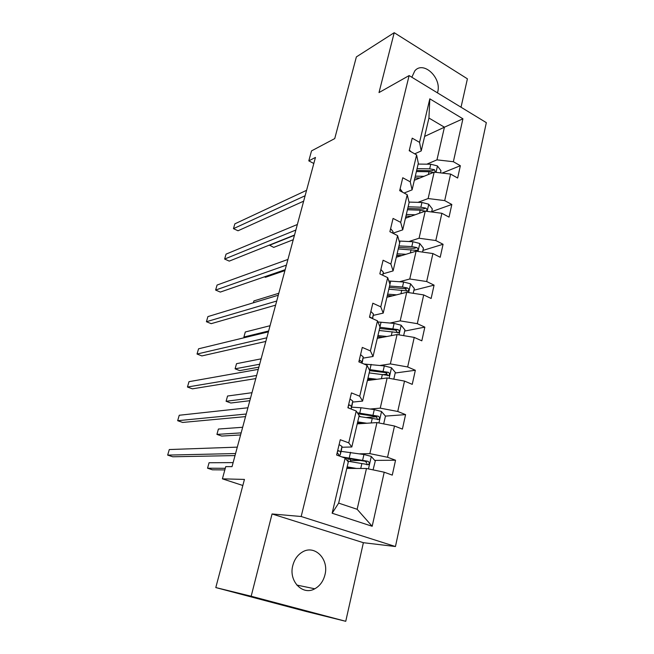 <?xml version="1.0" encoding="UTF-8"?>
<svg xmlns="http://www.w3.org/2000/svg" width="654" height="654" viewBox="0 0 654 654"><rect width="100%" height="100%" fill="white"/><g stroke="black" fill="none" stroke-linecap="round" stroke-linejoin="round"><path stroke-width="0.98" d="M437.469 92.86L437.714 91.944C441.785 77.72 423.31 60.43 414.808 70.853L411.84 77.246M292.804 565.506C288.43 581.063 302.663 595.908 314.787 588.788C319.92 585.91 323.313 581.251 324.956 574.801C329.232 559.072 314.574 544.226 302.222 552.131C297.537 555.001 294.398 559.464 292.804 565.506M345.745 621.3L363.379 542.697L272.056 513.962L251.177 596.235L345.745 621.3L306.162 611.474L215.795 587.562L244.441 479.423L222.409 478.842L242.838 485.489M251.177 596.235L215.795 587.562M461.029 107.231L467.406 78.823L394.207 32.7L356.373 56.906L334.742 138.583L311.517 150.894L308.802 160.859L313.814 163.484M395.449 546.531L486.331 122.65L409.118 75.578L301.175 516.505L395.449 546.531L363.379 542.697M426.809 164.179L436.962 159.862L444.426 127.195L462.926 118.799L453.369 161.718L460.351 165.715L442.12 173.081M424.626 136.416L444.426 127.195L428.934 118.047L421.225 150.927L414.718 153.837M436.962 159.862L453.369 161.718M417.971 202.356L428.133 198.538L434.158 172.149L450.614 174.07L457.645 178.035L460.351 165.715M450.614 174.07L444.704 200.606L451.824 204.481L431.697 211.643M408.897 241.53L419.067 238.236L425.247 211.144L441.883 213.286L449.045 217.128L451.824 204.481M441.883 213.286L435.809 240.533L443.069 244.277L422.925 250.425M399.594 281.735L409.756 278.996L416.108 251.177L432.915 253.556L440.207 257.259L443.069 244.277M432.915 253.556L426.678 281.531L434.076 285.144L413.925 290.221M390.037 323.027L400.191 320.869L406.714 292.297L423.702 294.913L431.141 298.477L434.076 285.144M423.702 294.913L417.301 323.665L424.838 327.131L404.679 331.071M380.211 365.439L390.356 363.902L397.068 334.537L414.235 337.407L421.822 340.824L424.838 327.131M414.235 337.407L407.655 366.959L415.339 370.27L395.188 373.017M370.123 409.02L380.252 408.145L387.152 377.947L404.507 381.094L412.241 384.348L415.339 370.27M404.507 381.094L397.738 411.472L405.578 414.62L385.427 416.108M359.757 453.819L369.862 453.639L376.957 422.582L394.501 426.007L402.398 429.098L405.578 414.62M394.501 426.007L387.544 457.26L395.547 460.228L374.709 460.391M384.217 472.213L372.175 526.274L332.15 513.218L345.14 458.102L348.304 461.961L338.658 503.122L357.149 509.286L366.469 468.493L384.217 472.213L392.269 475.123L395.547 460.228M348.737 442.864L356.242 411.031L359.16 415.65L351.819 446.976L348.737 442.864L340.268 439.725L336.622 455.021L345.14 458.102M359.725 396.226L367.017 365.292L369.714 370.646L362.578 401.09L359.725 396.226L351.443 392.899L347.895 407.761L356.242 411.031M370.409 350.912L377.489 320.852L379.974 326.886L373.033 356.487L370.409 350.912L362.291 347.413L358.85 361.85L367.017 365.292M380.791 306.865L387.675 277.639L389.956 284.31L383.203 313.111L380.791 306.865L372.837 303.211L369.485 317.239L377.489 320.852M390.879 264.036L397.583 235.603L399.668 242.887L393.095 270.911L390.879 264.036L383.089 260.227L379.835 273.871L387.675 277.639M400.698 222.376L407.221 194.712L409.118 202.568L402.725 229.848L400.698 222.376L393.062 218.428L389.89 231.696L397.583 235.603M410.254 181.837L416.606 154.9L418.323 163.296L412.094 189.864L410.254 181.837L402.758 177.749L399.684 190.666L407.221 194.712M421.225 150.927L419.557 142.368L412.208 138.157L409.208 150.731L416.606 154.9M419.557 142.368L429.817 98.836L462.926 118.799M222.409 478.842L225.736 466.621L232.039 466.637L315.449 157.434L308.802 160.859M412.094 189.864L404.107 193.036M414.35 180.259L434.158 172.149M428.133 198.538L444.704 200.606M402.725 229.848L392.899 233.225M405.439 218.273L425.247 211.144M419.067 238.236L435.809 240.533M393.095 270.911L383.081 273.797M396.291 257.259L416.108 251.177M409.756 278.996L426.678 281.531M383.203 313.111L373.197 315.4M386.915 297.276L406.714 292.297M400.191 320.869L417.301 323.665M373.033 356.487L363.044 358.147M377.284 338.347L397.068 334.537M390.356 363.902L407.655 366.959M362.578 401.09L352.612 402.087M367.393 380.53L387.152 377.947M380.252 408.145L397.738 411.472M351.819 446.976L341.887 447.262M357.231 423.866L376.957 422.582M369.862 453.639L387.544 457.26M332.15 513.218L338.658 503.122M272.056 513.962L301.175 516.505M394.207 32.7L379.009 92.566L409.118 75.578M346.792 468.403L366.469 468.493M357.149 509.286L372.175 526.274M429.817 98.836L428.934 118.047M360.918 460.498L350.536 460.579M376.565 416.762L366.126 417.538M387.184 374.113L383.318 374.644M391.713 295.812L388.901 296.524M339.115 444.581L341.993 446.453L341.609 449.167M235.571 453.541L167.669 455.11L169.288 449.543L237.296 447.14M339.671 455.282L340.325 454.571L340.66 452.061L338.993 450.753L337.456 451.505M337.219 452.519L339.745 456.157M235.015 455.585L172.746 456.778L167.669 455.11M373.066 469.874L375.282 461.037L371.194 456.378L363.943 454.514L341.086 451.35M348.615 458.446L350.626 460.179L350.291 461.618M356.365 468.444L347.16 466.85M352.318 468.428L347.004 467.512M347.658 461.168L368.415 464.659C369.592 463.367 369.428 462.239 367.924 461.283L341.78 456.884M344.944 458.029L365.414 461.299L366.919 463.277M233.126 462.607L209.059 462.746L207.547 468.207L212.411 469.809L224.837 469.915M348.574 468.411L347.511 467.594M207.547 468.207L225.278 468.305M349.996 398.956L352.776 401.074L352.22 404.45M246.231 414.023L177.667 420.702L179.245 415.257L247.915 407.777M351.084 409.012L351.476 406.535L349.882 405.014L348.386 405.693M348.157 406.674L348.557 408.022M245.528 416.623L182.662 422.443L177.667 420.702M360.575 354.607L363.256 356.953L362.553 360.943M256.63 375.453L187.453 387.021L188.998 381.683L258.281 369.363M361.842 363.117L361.989 362.259L360.477 360.55L359.013 361.147M255.788 378.584L192.374 388.836L187.453 387.021M383.677 423.898L385.443 416.124L381.429 411.44L374.284 409.6L360.992 407.736L351.574 407.172M359.152 415.691L360.46 416.712M366.837 423.244L357.697 421.887M362.774 423.506L357.501 422.737M358.964 416.492L378.789 419.435C379.868 418.168 379.68 417.08 378.225 416.173L357.354 412.788M358 413.818L375.715 416.361L377.203 418.127M358.964 422.942L357.386 423.212M242.659 427.275L218.403 429.04L216.924 434.395L221.714 436.063L240.582 434.959M216.924 434.395L241.138 432.883M393.806 379.156L395.327 372.428L391.386 367.72L384.331 365.921L363.976 364.016M377.015 379.279L367.957 378.143M372.943 379.811L367.712 379.173M369.183 372.903L388.86 375.445C389.858 374.219 389.653 373.164 388.255 372.289L369.134 369.502M369.706 370.654L385.737 372.633L387.201 374.219M251.986 392.694L227.551 396.022L226.096 401.27L230.821 403.011L249.828 400.698M368.292 379.23L369.208 380.293M226.096 401.27L250.498 398.188M370.867 311.459L373.45 314.034L372.608 318.612M266.791 337.807L197.034 354.035L198.554 348.811L268.393 331.856M371.962 318.359L370.769 317.304L369.755 317.353M265.81 341.437L201.882 355.915L197.034 354.035M403.649 335.641L404.94 329.902L401.082 325.185L394.117 323.411L377.955 321.972M386.915 336.491L377.93 335.584M382.843 337.276L377.652 336.769M379.598 328.48L395.49 330.09L396.913 331.504M261.109 358.85L236.519 363.681L235.088 368.823L239.74 370.622L258.878 367.147M379.132 330.474L398.662 332.649C399.586 331.455 399.365 330.433 398.008 329.583L379.884 327.262M235.088 368.823L259.663 364.229M380.881 269.489L383.367 272.268L382.794 275.293M276.707 301.036L206.419 321.719L207.907 316.601L278.277 295.224M275.596 305.156L211.193 323.665L206.419 321.719M413.222 293.294L414.309 288.512L410.516 283.779L403.641 282.029L388.819 280.991M389.13 295.608L388.836 296.793M396.553 294.848L387.65 294.145M392.482 295.878L387.332 295.485M389.228 287.417L404.989 288.667L406.363 289.935M388.811 289.174L408.194 290.989C409.052 289.836 408.824 288.847 407.507 288.022L402.496 287.008L389.547 286.035M270.053 325.717L245.299 331.987L243.901 337.023L268.631 330.981M243.901 337.023L245.103 337.505M390.626 228.63L393.021 231.606L392.727 233.143M286.395 265.123L215.616 290.065L217.071 285.054L287.923 259.442M285.16 269.693L220.316 292.076L215.616 290.065M422.549 252.092L423.432 248.193L419.696 243.452L412.919 241.735L399.136 241.032M397.64 255.305L398.196 256.679M405.946 254.3L397.109 253.785M401.867 255.551L396.757 255.281M398.605 247.416L414.235 248.332L416.753 247.547L411.799 246.583L398.956 245.896M398.245 248.945L417.473 250.433C418.266 249.313 418.029 248.348 416.753 247.547M278.8 293.278L253.907 300.922L253.392 302.786M400.117 188.851L402.431 192.006M295.861 230.036L224.624 259.049L226.055 254.136L297.357 224.486M294.513 235.039L229.26 261.118L224.624 259.049M431.624 211.97L432.31 208.92L428.648 204.171L421.953 202.478L409.003 202.078M405.782 216.776L406.649 217.831M415.086 214.798L406.33 214.471M411.014 216.261L405.946 216.106M407.744 208.438L423.236 209.043L425.762 208.127L420.865 207.204L408.129 206.778M264.453 276.846L265.45 277.288L284.915 270.601M407.434 209.754L420.179 210.196L425.075 211.119M425.836 211.217L426.506 210.931C427.25 209.844 426.997 208.912 425.762 208.127M409.355 150.101L411.235 151.875M305.116 195.742L233.462 228.655L234.86 223.84L306.579 190.314M303.652 201.162L238.023 230.772L233.462 228.655M440.469 172.885L440.968 170.653L437.371 165.887L430.757 164.228L418.143 164.08M423.996 176.31L415.306 176.155M419.925 177.978L414.898 177.921M416.647 170.449L432.016 170.751L434.534 169.713L429.694 168.83L417.064 168.658M269.383 245.087L273.691 247.392L293.254 239.716M416.385 171.561L429.024 171.749L433.381 172.468M435.425 172.296L434.534 169.713M269.309 245.348L294.439 235.317M341.633 449.036L340.325 454.571M339.818 455.617L339.696 456.132M341.993 446.453L340.66 452.061M338.192 450.769L338.993 450.753M368.472 468.91L371.292 456.492M349.252 457.808L350.544 452.298M348.345 458.405L347.691 461.176M348.288 461.937L348.435 461.299M362.668 460.064L363.943 454.514M360.73 468.468L361.858 463.588M365.414 461.299L367.924 461.283M352.261 404.286L351.133 409.028M352.776 401.074L351.476 406.535M348.893 405.112L349.882 405.014M362.602 360.755L362.022 363.191M363.256 356.953L361.989 362.259M359.324 360.738L360.477 360.55M378.936 422.966L381.535 411.554M359.741 413.091L360.992 407.736M373.033 415.004L374.284 409.6M371.21 422.958L372.249 418.429M375.715 416.361L378.225 416.173M389.105 378.306L391.484 367.842M369.935 369.592L371.161 364.376M383.121 371.178L384.331 365.921M381.396 378.699L382.361 374.505M385.737 372.633L388.255 372.289M373.45 314.034L372.371 318.547M370.009 317.476L370.769 317.304M398.997 334.856L401.18 325.3M379.958 326.853L381.053 322.177M392.94 328.529L394.117 323.411M391.305 335.649L392.196 331.766M395.49 330.09L398.008 329.583M383.367 272.268L382.664 275.228M408.627 292.591L410.606 283.893M389.939 284.277L390.683 281.089M402.496 287.008L403.641 282.029M400.943 293.744L401.769 290.163M404.989 288.667L407.507 288.022M393.021 231.606L392.67 233.11M417.996 251.447L419.794 243.566M399.651 242.847L400.068 241.073M411.799 246.583L412.919 241.735M410.336 252.951L411.096 249.656M427.127 211.389L428.738 204.285M409.11 202.519L409.208 202.086M420.865 207.204L421.953 202.478M419.484 213.22L420.179 210.196M436.014 172.362L437.461 166.01M429.694 168.83L430.757 164.228M428.395 174.512L429.024 171.749M296.802 585.068L314.787 588.788M366.616 464.667L368.415 464.659M377.26 419.541L378.789 419.435M369.314 380.285L369.526 379.377M387.511 375.625L388.86 375.445M379.206 337.979L379.451 336.933M397.46 332.878L398.662 332.649M407.123 291.259L408.194 290.989M416.524 250.719L417.473 250.433M425.729 211.209L426.506 210.931"/></g></svg>
